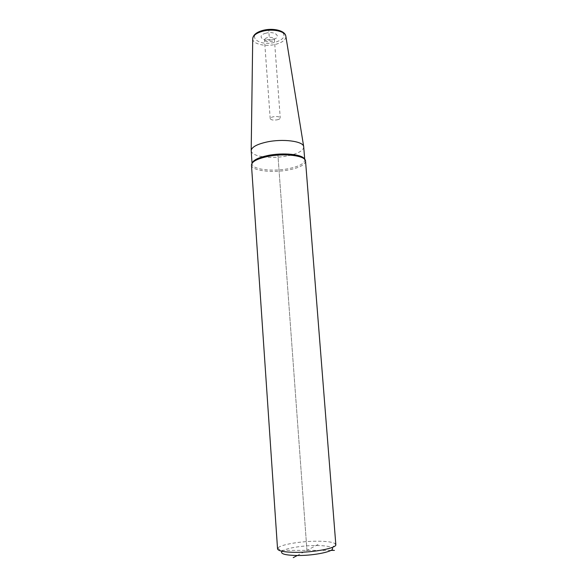 <?xml version="1.0" encoding="UTF-8"?>
<svg xmlns="http://www.w3.org/2000/svg" width="587" height="587" viewBox="0 0 587 587"><rect width="100%" height="100%" fill="white"/><g stroke="black" fill="none" stroke-linecap="round" stroke-linejoin="round"><path stroke-width="0.44" stroke-dasharray="2.94 2.2" d="M303.75 146.963C303.384 150.668 298.049 153.64 287.747 155.871C280.05 157.345 272.493 157.742 265.075 157.052M251.185 150.822C251.669 153.633 255.506 155.606 262.69 156.751M305.548 161.154C305.152 164.764 299.649 167.669 289.046 169.878C272.617 173.246 251.405 170.751 251.478 165.123M335.823 544.626L335.368 543.819C333.034 542.087 326.93 541.214 317.075 541.192C300.727 541.155 280.263 544.641 277.878 548.038L277.548 548.904M277.878 548.038L281.723 551.633C283.719 548.588 301.711 545.462 316.085 545.528C324.75 545.565 330.085 546.372 332.095 547.935L335.368 543.819M277.24 119.807C279.192 119.337 280.19 118.713 280.241 117.936C279.456 116.586 277.101 116.211 273.175 116.813C271.238 117.283 270.247 117.906 270.203 118.677C270.996 120.027 273.344 120.401 277.24 119.807M297.264 555.507L319.599 543.665M306.95 550.371L277.922 155.122L306.95 550.371M269.213 36.475L268.758 30.289M330.936 550.401L280.226 550.335M262.954 30.531C245.072 35.117 258.588 47.026 275.259 42.22C283.022 39.769 285.575 36.643 282.927 32.85C278.399 29.467 271.744 28.69 262.954 30.531M265.794 33.224C255.961 35.69 263.255 42.33 272.566 39.659C282.34 37.348 275.428 30.495 265.794 33.224M252.718 38.867C252.623 44.12 265.86 47.063 276.015 44.238C282.53 42.389 285.818 39.784 285.876 36.431M252.183 163.083L252.08 163.956C252.006 169.467 272.691 171.918 288.709 168.623C299.04 166.466 304.396 163.619 304.785 160.082L304.558 159.231M270.203 118.677L264.495 39.813C264.106 39.432 264.473 39.395 265.595 39.703L271.744 39.586C273.85 38.779 274.723 38.617 274.371 39.094L274.378 39.19C274.342 40.165 273.373 40.929 271.458 41.472C267.628 42.147 265.302 41.626 264.502 39.916C264.524 38.955 265.493 38.199 267.393 37.641C271.245 36.966 273.579 37.48 274.378 39.19L280.241 117.936M252.036 163.289L252.08 163.956L252.505 162.68M304.726 159.422L304.785 160.082L304.176 158.886"/><path stroke-width="0.88" d="M252.718 38.867L252.726 38.471C253.254 34.875 256.519 32.212 262.514 30.487C272.251 27.699 284.886 30.253 285.81 36.042C285.157 31.177 272.251 28.484 262.36 31.316C256.394 33.063 253.18 35.447 252.726 38.471L251.192 150.389C251.882 147.021 257.011 144.248 266.593 142.061C282.545 138.503 303.083 141.144 303.677 146.53L304.726 159.422M251.192 150.389L252.036 163.289M262.69 156.751L265.075 157.052M267.349 156.553C284.306 152.906 305.944 155.694 305.548 161.154L335.823 544.626C336.997 548.016 314.184 552.521 295.555 552.345C284.174 552.184 278.172 551.039 277.548 548.904L251.478 165.123C251.698 161.704 256.989 158.85 267.349 156.553M332.095 547.935C336.285 550.98 315.138 555.728 297.264 555.507C285.781 555.28 280.601 553.989 281.723 551.633M293.229 557.65L297.264 555.507M277.922 155.122L277.856 154.176L277.922 155.122M334.414 550.408L330.936 550.401M303.677 146.53L285.876 36.431M304.558 159.231C302.987 154.366 283 152.253 267.555 155.562C258.493 157.536 253.364 160.046 252.183 163.083M252.505 162.68C254.164 160.39 259.124 158.336 267.393 156.509C282.186 153.295 301.652 155.262 304.176 158.886"/></g></svg>
